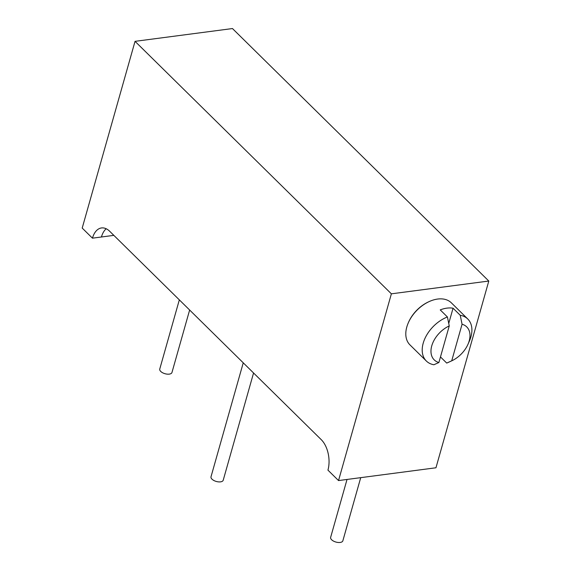 <?xml version="1.0" encoding="UTF-8"?>
<svg xmlns="http://www.w3.org/2000/svg" width="571" height="571" viewBox="0 0 571 571"><rect width="100%" height="100%" fill="white"/><g stroke="black" fill="none" stroke-linecap="round" stroke-linejoin="round"><path stroke-width="0.86" d="M360.722 477.656L342.85 540.808A6.345 3.083 -164.2 0 1 340.166 542.45A6.345 3.083 -164.2 0 1 333.478 541.08A6.345 3.083 -164.2 0 1 330.645 537.354L347.025 479.454M253.56 372.991L223.218 480.211A6.345 3.083 -164.2 0 1 220.534 481.853A6.345 3.083 -164.2 0 1 213.847 480.482A6.345 3.083 -164.2 0 1 211.013 476.756L243.246 362.828M189.636 310.024L171.964 372.485A6.345 3.083 -164.2 0 1 169.28 374.119A6.345 3.083 -164.2 0 1 162.585 372.749A6.345 3.083 -164.2 0 1 159.759 369.03L179.33 299.868M92.452 238.171A22.205 12.862 82.5 0 1 101.524 227.943A22.205 12.862 82.5 0 1 109.703 231.284L321.259 439.67A22.205 12.862 82.5 0 1 327.94 470.133L338.532 480.568L391.378 293.829L135.041 41.34L82.203 228.072L92.452 238.171L113.843 235.366M101.431 236.994A22.205 12.862 82.5 0 1 106.199 228.757M338.532 480.568L435.958 467.777L488.797 281.039L232.468 28.55L135.041 41.34M391.378 293.829L488.797 281.039M448.742 323.443L453.053 308.212A29.499 19.307 134.6 0 0 440.234 309.889L447.414 316.962A29.499 19.307 -45.4 0 0 423.218 343.142A29.499 19.307 134.6 0 0 426.359 361.036L409.949 344.877A29.499 19.307 134.6 0 1 406.809 326.983A29.499 19.307 -45.4 0 1 408.379 322.665A29.499 19.307 -45.4 0 1 429.121 301.602L428.507 301.888A28.236 18.479 134.6 0 0 408.65 322.037A28.236 18.479 134.6 0 0 408.522 322.344M429.121 301.602A29.499 19.307 -45.4 0 1 451.354 302.837L467.763 318.996A29.499 19.307 -45.4 0 1 470.904 336.883A29.499 19.307 134.6 0 1 469.333 341.208L467.963 344.32A23.154 15.153 134.6 0 0 462.067 324.242L460.233 315.278A29.499 19.307 -45.4 0 1 467.763 318.996M453.053 308.212L460.233 315.278M438.892 362.521L449.249 325.927A23.154 15.153 134.6 0 0 431.762 345.84A23.154 15.153 134.6 0 0 438.892 362.521L433.889 364.755A29.499 19.307 134.6 0 1 426.359 361.036M447.414 316.962L449.249 325.927M440.469 356.932L446.708 363.07L451.711 360.836A23.154 15.153 134.6 0 0 467.963 344.32M446.708 363.07A29.499 19.307 134.6 0 0 448.592 362.271L451.711 360.836L462.067 324.242M408.65 322.037L408.379 322.665"/></g></svg>
